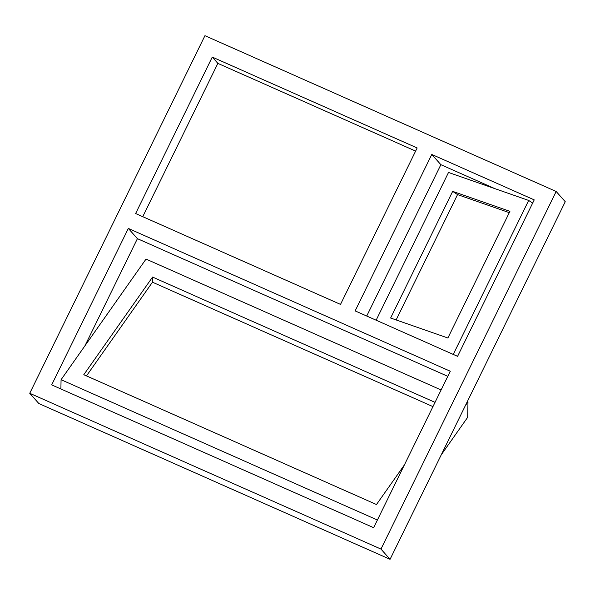 <?xml version="1.0" encoding="UTF-8"?>
<svg xmlns="http://www.w3.org/2000/svg" width="595" height="595" viewBox="0 0 595 595"><rect width="100%" height="100%" fill="white"/><g stroke="black" fill="none" stroke-linecap="round" stroke-linejoin="round"><path stroke-width="0.89" d="M556.161 191.478L565.25 201.712L390.06 559.322L38.839 403.522L29.75 393.288L204.94 35.678L556.161 191.478L380.971 549.081L29.75 393.288M390.06 559.322L380.971 549.081M84.892 345.888L137.415 238.662L447.782 376.338M366.728 316.034L440.873 164.681L494.966 188.675M51.683 384.876L128.327 228.428L450.281 371.235L373.638 527.691L51.683 384.876M355.141 310.895L431.784 154.447L534.228 199.883L457.585 356.338L355.141 310.895M135.63 213.523L212.274 57.075L417.154 147.954L340.511 304.402L135.63 213.523M137.415 238.662L128.327 228.428M440.873 164.681L431.784 154.447M142.755 216.684L217.867 63.375L212.274 57.075M217.867 63.375L415.615 151.093M376.137 320.207L448.511 172.468L528.68 200.441L453.249 354.412M532.666 203.074L528.68 200.441M390.618 318.013L452.669 191.367L509.93 211.344L447.879 337.997L390.618 318.013M396.136 319.939L457.548 194.595L452.669 191.367M457.548 194.595L509.29 212.646M60.891 388.959L61.069 379.707L146.028 259.078L441.103 389.97M377.394 520.023L61.069 379.707M467.328 401.603L467.982 401.893L465.364 405.597M441.252 454.833L467.677 417.303L467.982 401.893M404.399 464.903L376.479 504.538L83.798 374.709L152.565 277.062L435.034 402.354M86.476 375.899L152.469 282.194L152.565 277.062M152.469 282.194L432.952 406.616"/></g></svg>
